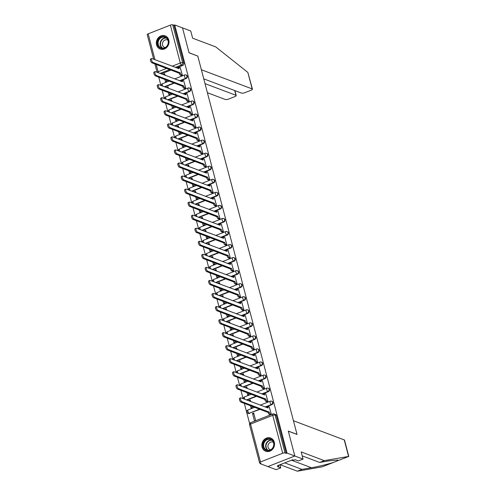 <?xml version="1.0" encoding="UTF-8"?>
<svg xmlns="http://www.w3.org/2000/svg" width="496" height="496" viewBox="0 0 496 496"><rect width="100%" height="100%" fill="white"/><g stroke="black" fill="none" stroke-linecap="round" stroke-linejoin="round"><path stroke-width="0.74" d="M179.998 80.916L186.174 78.492A1.804 1.6 -69.3 0 0 186.372 75.125L185.938 74.964A1.804 1.6 110.7 0 1 185.74 78.325L179.571 80.749M183.427 93.961L189.596 91.537A1.804 1.6 -69.3 0 0 189.794 88.176L189.36 88.015A1.804 1.6 110.7 0 1 189.162 91.376L182.993 93.8M186.849 107.012L193.018 104.588A1.804 1.6 -69.3 0 0 193.217 101.227L192.789 101.06A1.804 1.6 110.7 0 1 192.591 104.427L186.415 106.851M190.272 120.063L196.441 117.639A1.804 1.6 -69.3 0 0 196.639 114.272L196.211 114.111A1.804 1.6 110.7 0 1 196.013 117.478L189.838 119.902M193.694 133.108L199.863 130.69A1.804 1.6 -69.3 0 0 200.062 127.323L199.634 127.162A1.804 1.6 110.7 0 1 199.435 130.522L193.266 132.947M197.117 146.159L203.292 143.735A1.804 1.6 -69.3 0 0 203.49 140.374L203.056 140.213A1.804 1.6 110.7 0 1 202.858 143.573L196.689 145.998M200.539 159.21L206.714 156.786A1.804 1.6 -69.3 0 0 206.913 153.425L206.479 153.258A1.804 1.6 110.7 0 1 206.28 156.624L200.111 159.049M203.968 172.261L210.137 169.837A1.804 1.6 -69.3 0 0 210.335 166.47L209.901 166.309A1.804 1.6 110.7 0 1 209.703 169.675L203.534 172.093M207.39 185.306L213.559 182.888A1.804 1.6 -69.3 0 0 213.757 179.521L213.33 179.36A1.804 1.6 110.7 0 1 213.131 182.72L206.956 185.144M210.812 198.357L216.981 195.932A1.804 1.6 -69.3 0 0 217.18 192.572L216.752 192.411A1.804 1.6 110.7 0 1 216.554 195.771L210.378 198.195M214.235 211.408L220.404 208.983A1.804 1.6 -69.3 0 0 220.602 205.623L220.174 205.456A1.804 1.6 110.7 0 1 219.976 208.822L213.807 211.246M217.657 224.459L223.832 222.034A1.804 1.6 -69.3 0 0 224.031 218.668L223.597 218.507A1.804 1.6 110.7 0 1 223.398 221.873L217.229 224.291M221.08 237.503L227.255 235.085A1.804 1.6 -69.3 0 0 227.453 231.719L227.019 231.558A1.804 1.6 110.7 0 1 226.821 234.918L220.652 237.342M224.508 250.554L230.677 248.13A1.804 1.6 -69.3 0 0 230.876 244.77L230.442 244.609A1.804 1.6 110.7 0 1 230.243 247.969L224.074 250.393M227.931 263.605L234.1 261.181A1.804 1.6 -69.3 0 0 234.298 257.821L233.87 257.653A1.804 1.6 110.7 0 1 233.672 261.02L227.497 263.444M231.353 276.656L237.522 274.232A1.804 1.6 -69.3 0 0 237.72 270.866L237.293 270.704A1.804 1.6 110.7 0 1 237.094 274.071L230.919 276.489M234.775 289.701L240.944 287.283A1.804 1.6 -69.3 0 0 241.143 283.917L240.715 283.755A1.804 1.6 110.7 0 1 240.517 287.116L234.348 289.54M238.198 302.752L244.373 300.328A1.804 1.6 -69.3 0 0 244.571 296.968L244.137 296.806A1.804 1.6 110.7 0 1 243.939 300.167L237.77 302.591M241.62 315.803L247.795 313.379A1.804 1.6 -69.3 0 0 247.994 310.012L247.56 309.851A1.804 1.6 110.7 0 1 247.361 313.218L241.192 315.642M245.049 328.854L251.218 326.43A1.804 1.6 -69.3 0 0 251.416 323.063L250.982 322.902A1.804 1.6 110.7 0 1 250.784 326.269L244.615 328.687M248.471 341.899L254.64 339.481A1.804 1.6 -69.3 0 0 254.839 336.114L254.411 335.953A1.804 1.6 110.7 0 1 254.212 339.314L248.037 341.738M251.894 354.95L258.063 352.526A1.804 1.6 -69.3 0 0 258.261 349.165L257.833 349.004A1.804 1.6 110.7 0 1 257.635 352.365L251.46 354.789M255.316 368.001L261.485 365.577A1.804 1.6 -69.3 0 0 261.683 362.21L261.256 362.049A1.804 1.6 110.7 0 1 261.057 365.416L254.888 367.84M258.738 381.052L264.914 378.628A1.804 1.6 -69.3 0 0 265.112 375.261L264.678 375.1A1.804 1.6 110.7 0 1 264.48 378.467L258.311 380.885M262.161 394.097L268.336 391.679A1.804 1.6 -69.3 0 0 268.534 388.312L268.1 388.151A1.804 1.6 110.7 0 1 267.902 391.511L261.733 393.936M265.589 407.148L271.758 404.724A1.804 1.6 -69.3 0 0 271.957 401.363L271.529 401.196A1.804 1.6 110.7 0 1 271.324 404.562L265.155 406.987M262.074 447.032A7.049 6.243 -69.3 0 0 265.701 451.23A7.049 6.243 -69.3 0 0 272.378 449.475A7.049 6.243 -69.3 0 0 274.307 442.234A7.049 6.243 -69.3 0 0 270.68 438.036A7.049 6.243 -69.3 0 0 263.996 439.791A7.049 6.243 -69.3 0 0 262.074 447.032M156.562 44.845A7.049 6.243 -69.3 0 0 160.189 49.036A7.049 6.243 -69.3 0 0 166.867 47.287A7.049 6.243 -69.3 0 0 168.795 40.04A7.049 6.243 -69.3 0 0 165.162 35.848A7.049 6.243 -69.3 0 0 158.484 37.603A7.049 6.243 -69.3 0 0 156.562 44.845M158.751 77.147L160.933 85.479M162.173 90.198L164.356 98.53M165.596 103.249L167.784 111.575M169.018 116.3L171.207 124.626M172.441 129.344L174.629 137.677M175.869 142.395L178.052 150.728M179.292 155.446L181.474 163.773M182.714 168.491L184.896 176.824M186.136 181.542L188.325 189.875M189.559 194.593L191.747 202.926M192.981 207.644L195.17 215.971M196.41 220.689L198.592 229.022M199.832 233.74L202.015 242.073M203.255 246.791L205.437 255.124M206.677 259.842L208.866 268.169M210.099 272.887L212.288 281.22M213.522 285.938L215.71 294.271M216.95 298.989L219.133 307.322M220.373 312.04L222.555 320.366M223.795 325.085L225.978 333.417M227.218 338.136L229.406 346.468M230.64 351.187L232.829 359.519M234.062 364.238L236.251 372.564M237.491 377.282L239.673 385.615M240.913 390.333L243.096 398.666M244.336 403.384L249.662 423.683M259.966 462.96L260.14 463.636L260.927 463.326L259.712 462.867A1.804 0.521 165.3 0 1 259.532 462.712A1.804 0.521 165.3 0 1 260.493 461.956L282.689 453.239L272.744 415.35L250.554 424.061L260.493 461.956M203.757 78.858L241.502 93.099A2.709 0.787 165.3 0 0 245.03 92.622L250.995 90.278A2.709 0.787 165.3 0 0 252.439 89.15A2.709 0.787 165.3 0 0 252.166 88.914L247.839 72.397L215.735 46.903L192.628 38.186L190.743 30.994L182.516 27.888L189.057 52.818L197.792 56.11L297.023 434.378L288.294 431.086L294.829 456.01L267.933 466.575L260.14 463.636M153.679 59.229L147.219 34.59A1.804 0.521 -14.7 0 1 148.18 33.833L170.37 25.122A1.804 0.521 -14.7 0 1 172.72 24.8L173.935 25.259L183.88 63.153A1.804 1.6 110.7 0 1 182.751 65.441L176.576 67.865M171.058 70.035L161.305 73.861M197.668 56.067L189.032 52.737L182.516 27.888L174.722 24.949L287.035 453.071L294.829 456.01L267.933 466.575L276.16 469.675L280.786 467.858L279.967 464.746M173.935 25.259L174.722 24.949M273.091 413.968A1.804 1.6 110.7 0 1 275.094 415.028L285.039 452.922L286.254 453.381L287.035 453.071M285.039 452.922A1.804 0.521 165.3 0 0 282.689 453.239M270.146 414.743L271.355 414.389L269.247 406.912M252.52 413.478L254.491 421.011L255.669 420.546L253.698 413.019L252.52 413.478L253.958 414.024M250.48 405.703L251.069 407.96L252.247 407.495L251.918 406.243M266.724 401.692L267.927 401.338L265.825 393.861M250.678 401.524L250.269 399.968L249.097 400.433L250.536 400.973M247.058 392.652L247.647 394.909L248.825 394.45L248.496 393.192M263.302 388.641L264.504 388.287L262.403 380.81M247.256 388.473L246.847 386.917L245.675 387.382L247.113 387.922M243.629 379.601L244.224 381.858L245.402 381.399L245.074 380.147M259.879 375.59L261.082 375.243L258.98 367.759M243.834 375.429L243.424 373.872L242.246 374.331L243.691 374.877M240.207 366.55L240.802 368.813L241.974 368.348L241.645 367.096M256.457 362.545L257.66 362.192L255.558 354.714M240.411 362.378L240.002 360.821L238.824 361.28L240.262 361.826M236.784 353.505L237.379 355.762L238.551 355.297L238.223 354.045M253.028 349.494L254.237 349.141L252.135 341.663M236.989 349.327L236.58 347.77L235.402 348.235L236.84 348.775M233.362 340.454L233.951 342.711L235.129 342.252L234.8 341M249.606 336.443L250.809 336.09L248.707 328.612M233.56 336.276L233.157 334.719L231.979 335.184L233.418 335.724M229.939 327.403L230.528 329.66L231.706 329.201L231.378 327.949M246.183 323.398L247.386 323.045L245.284 315.561M230.138 323.231L229.729 321.675L228.557 322.133L229.995 322.679M226.517 314.352L227.106 316.615L228.284 316.15L227.955 314.898M242.761 310.347L243.964 309.994L241.862 302.517M226.715 310.18L226.306 308.624L225.134 309.082L226.573 309.628M223.088 301.308L223.684 303.564L224.862 303.099L224.533 301.847M239.339 297.296L240.541 296.943L238.44 289.466M223.293 297.129L222.884 295.573L221.706 296.038L223.15 296.577M219.666 288.257L220.261 290.513L221.433 290.055L221.104 288.802M235.916 284.245L237.119 283.892L235.017 276.415M219.871 284.078L219.461 282.522L218.283 282.987L219.722 283.526M216.244 275.206L216.839 277.462L218.011 277.004L217.682 275.751M232.488 271.2L233.697 270.847L231.595 263.364M216.448 271.033L216.039 269.477L214.861 269.936L216.299 270.481M212.821 262.155L213.41 264.418L214.588 263.953L214.26 262.7M229.065 258.149L230.268 257.796L228.166 250.319M213.02 257.982L212.617 256.426L211.439 256.885L212.877 257.43M209.399 249.11L209.988 251.367L211.166 250.902L210.837 249.649M225.643 245.098L226.846 244.745L224.744 237.268M209.597 244.931L209.188 243.375L208.016 243.84L209.455 244.379M205.976 236.059L206.565 238.316L207.743 237.857L207.415 236.604M222.22 232.047L223.423 231.694L221.321 224.217M206.175 231.88L205.766 230.324L204.594 230.789L206.032 231.334M202.548 223.008L203.143 225.265L204.321 224.806L203.992 223.553M218.798 219.003L220.001 218.649L217.899 211.166M202.752 218.835L202.343 217.279L201.165 217.738L202.61 218.283M199.125 209.957L199.721 212.22L200.892 211.755L200.564 210.502M215.369 205.952L216.578 205.598L214.477 198.121M199.33 205.784L198.921 204.228L197.743 204.687L199.181 205.232M195.703 196.912L196.298 199.169L197.47 198.704L197.141 197.451M211.947 192.901L213.156 192.547L211.054 185.07M195.908 192.733L195.498 191.177L194.32 191.642L195.759 192.181M192.281 183.861L192.87 186.118L194.048 185.659L193.719 184.407M208.525 179.85L209.727 179.496L207.626 172.019M192.479 179.682L192.076 178.126L190.898 178.591L192.336 179.137M188.858 170.81L189.447 173.067L190.625 172.608L190.297 171.356M205.102 166.805L206.305 166.451L204.203 158.968M189.057 166.637L188.647 165.081L187.476 165.54L188.914 166.086M185.436 157.765L186.025 160.022L187.203 159.557L186.874 158.305M201.68 153.754L202.883 153.4L200.781 145.923M185.634 153.586L185.225 152.03L184.053 152.489L185.492 153.035M182.007 144.714L182.602 146.971L183.78 146.506L183.452 145.254M198.257 140.703L199.46 140.349L197.358 132.872M182.212 140.535L181.803 138.979L180.625 139.444L182.069 139.984M178.585 131.663L179.18 133.92L180.352 133.461L180.023 132.209M194.829 127.652L196.038 127.298L193.936 119.821M178.789 127.484L178.38 125.928L177.202 126.393L178.641 126.939M175.162 118.612L175.758 120.869L176.929 120.41L176.601 119.158M191.406 114.607L192.615 114.254L190.514 106.77M175.367 114.44L174.958 112.883L173.78 113.342L175.218 113.888M171.74 105.567L172.329 107.824L173.507 107.359L173.178 106.107M187.984 101.556L189.187 101.203L187.085 93.725M171.938 101.389L171.535 99.832L170.357 100.291L171.796 100.837M168.318 92.516L168.907 94.773L170.085 94.314L169.756 93.056M184.562 88.505L185.764 88.152L183.663 80.674M168.516 88.338L168.107 86.781L166.935 87.246L168.373 87.786M164.895 79.465L165.484 81.722L166.662 81.263L166.334 80.011M181.139 75.454L182.342 75.101L180.24 67.623M174.48 83.08L164.728 86.912M177.903 96.131L168.15 99.963M181.325 109.182L171.579 113.007M184.748 122.233L175.001 126.058M188.17 135.278L178.424 139.109M191.599 148.329L181.846 152.16M195.021 161.38L185.268 165.205M198.443 174.431L188.691 178.256M201.866 187.476L192.119 191.307M205.288 200.527L195.542 204.358M208.711 213.578L198.964 217.403M212.139 226.622L202.387 230.454M215.562 239.673L205.809 243.505M218.984 252.724L209.238 256.55M222.406 265.775L212.66 269.601M225.829 278.82L216.082 282.652M229.251 291.871L219.505 295.703M232.68 304.922L222.927 308.748M236.102 317.973L226.35 321.799M239.525 331.018L229.778 334.85M242.947 344.069L233.201 347.901M246.369 357.12L236.623 360.945M249.792 370.171L240.045 373.996M253.22 383.216L243.468 387.047M256.643 396.267L246.89 400.098M260.065 409.318L249.135 413.28A1.804 1.6 110.7 0 1 248.062 413.292L248.49 413.459A1.804 1.6 -69.3 0 0 249.569 413.441M165.094 75.293L164.684 73.73L163.513 74.195L164.951 74.741M163.513 74.195L163.655 74.747M166.935 87.246L167.078 87.798M170.357 100.291L170.5 100.843M173.78 113.342L173.922 113.894M177.202 126.393L177.351 126.945M180.625 139.444L180.773 139.996M184.053 152.489L184.196 153.041M187.476 165.54L187.618 166.092M190.898 178.591L191.041 179.143M194.32 191.642L194.463 192.194M197.743 204.687L197.892 205.239M201.165 217.738L201.314 218.29M204.594 230.789L204.736 231.341M208.016 243.84L208.159 244.392M211.439 256.885L211.581 257.436M214.861 269.936L215.004 270.487M218.283 282.987L218.432 283.538M221.706 296.038L221.855 296.589M225.134 309.082L225.277 309.634M228.557 322.133L228.699 322.685M231.979 335.184L232.122 335.736M235.402 348.235L235.544 348.787M238.824 361.28L238.973 361.832M242.246 374.331L242.395 374.883M245.675 387.382L245.818 387.934M249.097 400.433L249.24 400.985M286.254 453.381L276.309 415.487A1.804 1.6 -69.3 0 0 275.379 414.408L274.164 413.955A1.804 1.804 0 0 0 272.868 413.962L250.678 422.679A1.804 1.804 0 0 0 249.593 424.818L259.532 462.712M269.409 406.968L268.485 406.621A1.804 0.651 68.6 0 0 268.268 406.615A1.804 0.651 68.6 0 0 268.144 407.997L240.951 397.854A2.077 0.75 68.6 0 0 240.696 397.848A2.077 0.75 68.6 0 0 240.647 399.745A2.077 0.75 68.6 0 0 241.961 401.704L269.216 412.095A1.804 0.651 68.6 0 0 270.438 414.067L269.421 414.47A1.804 0.651 -111.4 0 1 268.2 412.498L240.944 402.107A2.077 0.75 -111.4 0 1 239.63 400.148A2.077 0.75 -111.4 0 1 239.68 398.245L240.696 397.848M270.301 414.799L269.421 414.47M267.009 407.687A1.804 0.651 -111.4 0 1 267.245 407.011L268.268 406.615M271.324 414.402L270.438 414.067M269.185 411.971L268.169 412.374M265.98 393.917L265.062 393.57A1.804 0.651 68.6 0 0 264.839 393.564A1.804 0.651 68.6 0 0 264.721 394.952L237.528 384.809A2.077 0.75 68.6 0 0 237.274 384.797A2.077 0.75 68.6 0 0 237.224 386.7A2.077 0.75 68.6 0 0 238.539 388.653L265.794 399.051A1.804 0.651 68.6 0 0 267.015 401.016L265.999 401.419A1.804 0.651 -111.4 0 1 264.777 399.447L237.522 389.056A2.077 0.75 -111.4 0 1 236.208 387.097A2.077 0.75 -111.4 0 1 236.257 385.194L237.274 384.797M266.879 401.748L265.999 401.419M263.587 394.636A1.804 0.651 -111.4 0 1 263.822 393.967L264.839 393.564M267.902 401.351L267.015 401.016M265.763 398.92L264.74 399.323M262.558 380.872L261.64 380.525A1.804 0.651 68.6 0 0 261.417 380.513A1.804 0.651 68.6 0 0 261.293 381.901L234.106 371.758A2.077 0.75 68.6 0 0 233.852 371.746A2.077 0.75 68.6 0 0 233.802 373.649A2.077 0.75 68.6 0 0 235.116 375.602L262.372 386A1.804 0.651 68.6 0 0 263.593 387.965L262.576 388.368A1.804 0.651 -111.4 0 1 261.355 386.403L234.093 376.005A2.077 0.75 -111.4 0 1 232.779 374.046A2.077 0.75 -111.4 0 1 232.835 372.149L233.852 371.746M263.457 388.703L262.576 388.368M260.164 381.585A1.804 0.651 -111.4 0 1 260.4 380.916L261.417 380.513M264.473 388.3L263.593 387.965M262.341 385.876L261.318 386.272M284.741 462.867L302.008 469.383L297.383 471.2L322.245 466.817M302.008 469.383L311.451 467.747C319.74 466.234 327.149 464.423 333.672 462.328L334 462.21M297.383 471.2L280.116 464.684M324.279 460.635L301.171 451.918L303.056 459.116L294.829 456.01L288.312 431.167L297.048 434.465L293.446 420.744L344.249 439.909A2.709 0.787 -14.7 0 1 344.522 440.144L348.781 456.407L324.279 460.635L319.653 462.452L302.207 455.874M303.056 459.116L298.431 460.933L295.139 459.693L293.886 460.183L292.708 459.742L277.574 465.682L278.752 466.128L278.535 465.304M278.752 466.128L277.5 466.618L280.786 467.858M321.997 466.916L337.088 460.989L337.807 460.028L329.096 460.815L319.653 462.452M336.896 461.069L348.756 456.407M247.839 72.397L252.439 89.15M207.396 92.727L225.277 99.473A2.709 0.787 165.3 0 0 228.805 98.995L234.763 96.652A2.709 0.787 165.3 0 0 236.208 95.523A2.709 0.787 165.3 0 0 235.941 95.288L234.689 90.526M205.003 83.619L235.941 95.288M197.768 56.029L201.364 69.75L252.166 88.914M269.985 450.399A6.101 5.406 110.7 0 1 263.209 446.828A6.101 5.406 110.7 0 1 267.022 439.103A6.101 5.406 110.7 0 1 273.798 442.674A6.101 5.406 110.7 0 1 269.985 450.399M267.325 439.599A5.648 5.003 -69.3 0 0 263.618 444.906A5.648 5.003 -69.3 0 0 266.705 450.108A5.648 5.003 -69.3 0 0 270.072 450.052A5.648 5.003 -69.3 0 0 273.78 444.738A5.648 5.003 -69.3 0 0 270.692 439.543A5.648 5.003 -69.3 0 0 267.325 439.599M273.426 442.351A4.024 3.565 -69.3 0 0 272.98 442.141A4.024 3.565 -69.3 0 0 270.58 442.184A4.024 3.565 -69.3 0 0 267.945 445.966A4.024 3.565 -69.3 0 0 270.14 449.667A4.024 3.565 -69.3 0 0 270.611 449.804M271.504 438.433A7 6.206 -69.3 0 0 270.977 438.197A7 6.206 -69.3 0 0 266.805 438.266A7 6.206 -69.3 0 0 262.204 444.856A7 6.206 -69.3 0 0 266.03 451.304A7 6.206 -69.3 0 0 266.581 451.478M164.474 48.205A6.101 5.406 110.7 0 1 157.697 44.64A6.101 5.406 110.7 0 1 161.51 36.915A6.101 5.406 110.7 0 1 168.28 40.486A6.101 5.406 110.7 0 1 164.474 48.205M161.814 37.405A5.648 5.003 -69.3 0 0 158.106 42.718A5.648 5.003 -69.3 0 0 161.194 47.92A5.648 5.003 -69.3 0 0 164.56 47.864A5.648 5.003 -69.3 0 0 168.262 42.551A5.648 5.003 -69.3 0 0 165.18 37.349A5.648 5.003 -69.3 0 0 161.814 37.405M167.915 40.164A4.024 3.565 -69.3 0 0 167.462 39.953A4.024 3.565 -69.3 0 0 165.069 39.99A4.024 3.565 -69.3 0 0 162.428 43.772A4.024 3.565 -69.3 0 0 164.629 47.473A4.024 3.565 -69.3 0 0 165.1 47.616M165.993 36.239A7 6.206 -69.3 0 0 165.459 36.01A7 6.206 -69.3 0 0 161.287 36.078A7 6.206 -69.3 0 0 156.693 42.668A7 6.206 -69.3 0 0 160.518 49.116A7 6.206 -69.3 0 0 161.07 49.29M259.135 367.821L258.218 367.474A1.804 0.651 68.6 0 0 257.994 367.462A1.804 0.651 68.6 0 0 257.87 368.85L230.683 358.707A2.077 0.75 68.6 0 0 230.429 358.695A2.077 0.75 68.6 0 0 230.38 360.598A2.077 0.75 68.6 0 0 231.694 362.557L258.949 372.949A1.804 0.651 68.6 0 0 260.171 374.92L259.148 375.317A1.804 0.651 -111.4 0 1 257.926 373.352L230.671 362.954A2.077 0.75 -111.4 0 1 229.357 361.001A2.077 0.75 -111.4 0 1 229.406 359.098L230.429 358.695M260.034 375.652L259.148 375.317M256.742 368.534A1.804 0.651 -111.4 0 1 256.978 367.865L257.994 367.462M261.051 375.249L260.171 374.92M258.912 372.825L257.895 373.228M255.713 354.77L254.795 354.423A1.804 0.651 68.6 0 0 254.572 354.417A1.804 0.651 68.6 0 0 254.448 355.799L227.261 345.656A2.077 0.75 68.6 0 0 227.007 345.65A2.077 0.75 68.6 0 0 226.951 347.547A2.077 0.75 68.6 0 0 228.272 349.506L255.527 359.898A1.804 0.651 68.6 0 0 256.748 361.869L255.725 362.272A1.804 0.651 -111.4 0 1 254.504 360.301L227.249 349.909A2.077 0.75 -111.4 0 1 225.934 347.95A2.077 0.75 -111.4 0 1 225.984 346.047L227.007 345.65M256.612 362.601L255.725 362.272M253.313 355.489A1.804 0.651 -111.4 0 1 253.555 354.814L254.572 354.417M257.629 362.204L256.748 361.869M255.49 359.774L254.473 360.177M252.29 341.719L251.373 341.372A1.804 0.651 68.6 0 0 251.15 341.366A1.804 0.651 68.6 0 0 251.026 342.755L223.839 332.611A2.077 0.75 68.6 0 0 223.578 332.599A2.077 0.75 68.6 0 0 223.529 334.502A2.077 0.75 68.6 0 0 224.843 336.455L252.098 346.853A1.804 0.651 68.6 0 0 253.326 348.818L252.303 349.221A1.804 0.651 -111.4 0 1 251.081 347.25L223.826 336.858A2.077 0.75 -111.4 0 1 222.512 334.899A2.077 0.75 -111.4 0 1 222.561 332.996L223.578 332.599M253.183 349.55L252.303 349.221M249.891 342.438A1.804 0.651 -111.4 0 1 250.127 341.769L251.15 341.366M254.206 349.153L253.326 348.818M252.067 346.723L251.05 347.126M248.868 328.674L247.944 328.327A1.804 0.651 68.6 0 0 247.727 328.315A1.804 0.651 68.6 0 0 247.603 329.704L220.41 319.56A2.077 0.75 68.6 0 0 220.156 319.548A2.077 0.75 68.6 0 0 220.106 321.451A2.077 0.75 68.6 0 0 221.421 323.404L248.676 333.802A1.804 0.651 68.6 0 0 249.897 335.767L248.88 336.17A1.804 0.651 -111.4 0 1 247.659 334.205L220.404 323.807A2.077 0.75 -111.4 0 1 219.089 321.848A2.077 0.75 -111.4 0 1 219.139 319.951L220.156 319.548M249.761 336.505L248.88 336.17M246.469 329.387A1.804 0.651 -111.4 0 1 246.704 328.718L247.727 328.315M250.784 336.102L249.897 335.767M248.645 333.678L247.628 334.075M245.439 315.623L244.522 315.276A1.804 0.651 68.6 0 0 244.299 315.27A1.804 0.651 68.6 0 0 244.181 316.653L216.988 306.509A2.077 0.75 68.6 0 0 216.733 306.497A2.077 0.75 68.6 0 0 216.684 308.4A2.077 0.75 68.6 0 0 217.998 310.36L245.253 320.751A1.804 0.651 68.6 0 0 246.475 322.722L245.458 323.119A1.804 0.651 -111.4 0 1 244.237 321.154L216.981 310.756A2.077 0.75 -111.4 0 1 215.667 308.803A2.077 0.75 -111.4 0 1 215.717 306.9L216.733 306.497M246.338 323.454L245.458 323.119M243.046 316.336A1.804 0.651 -111.4 0 1 243.282 315.667L244.299 315.27M247.361 323.051L246.475 322.722M245.222 320.627L244.199 321.03M242.017 302.572L241.099 302.225A1.804 0.651 68.6 0 0 240.876 302.219A1.804 0.651 68.6 0 0 240.752 303.602L213.565 293.458A2.077 0.75 68.6 0 0 213.311 293.452A2.077 0.75 68.6 0 0 213.261 295.349A2.077 0.75 68.6 0 0 214.576 297.309L241.831 307.706A1.804 0.651 68.6 0 0 243.052 309.671L242.036 310.074A1.804 0.651 -111.4 0 1 240.814 308.103L213.553 297.712A2.077 0.75 -111.4 0 1 212.238 295.752A2.077 0.75 -111.4 0 1 212.294 293.849L213.311 293.452M242.916 310.403L242.036 310.074M239.624 303.292A1.804 0.651 -111.4 0 1 239.859 302.616L240.876 302.219M243.933 310.006L243.052 309.671M241.8 307.576L240.777 307.979M238.595 289.521L237.677 289.174A1.804 0.651 68.6 0 0 237.454 289.168A1.804 0.651 68.6 0 0 237.33 290.557L210.143 280.414A2.077 0.75 68.6 0 0 209.889 280.401A2.077 0.75 68.6 0 0 209.839 282.305A2.077 0.75 68.6 0 0 211.153 284.258L238.409 294.655A1.804 0.651 68.6 0 0 239.63 296.62L238.607 297.023A1.804 0.651 -111.4 0 1 237.386 295.052L210.13 284.661A2.077 0.75 -111.4 0 1 208.816 282.701A2.077 0.75 -111.4 0 1 208.866 280.804L209.889 280.401M239.494 297.358L238.607 297.023M236.201 290.241A1.804 0.651 -111.4 0 1 236.437 289.571L237.454 289.168M240.51 296.955L239.63 296.62M238.371 294.531L237.355 294.928M235.172 276.477L234.255 276.129A1.804 0.651 68.6 0 0 234.031 276.117A1.804 0.651 68.6 0 0 233.907 277.506L206.72 267.363A2.077 0.75 68.6 0 0 206.466 267.35A2.077 0.75 68.6 0 0 206.41 269.254A2.077 0.75 68.6 0 0 207.731 271.207L234.986 281.604A1.804 0.651 68.6 0 0 236.208 283.576L235.185 283.972A1.804 0.651 -111.4 0 1 233.963 282.007L206.708 271.61A2.077 0.75 -111.4 0 1 205.394 269.65A2.077 0.75 -111.4 0 1 205.443 267.753L206.466 267.35M236.071 284.307L235.185 283.972M232.773 277.19A1.804 0.651 -111.4 0 1 233.015 276.52L234.031 276.117M237.088 283.904L236.208 283.576M234.949 281.48L233.932 281.877M231.75 263.426L230.832 263.078A1.804 0.651 68.6 0 0 230.609 263.072A1.804 0.651 68.6 0 0 230.485 264.455L203.298 254.312A2.077 0.75 68.6 0 0 203.038 254.299A2.077 0.75 68.6 0 0 202.988 256.203A2.077 0.75 68.6 0 0 204.302 258.162L231.558 268.553A1.804 0.651 68.6 0 0 232.785 270.525L231.762 270.921A1.804 0.651 -111.4 0 1 230.541 268.956L203.286 258.559A2.077 0.75 -111.4 0 1 201.971 256.606A2.077 0.75 -111.4 0 1 202.021 254.702L203.038 254.299M232.643 271.256L231.762 270.921M229.35 264.139A1.804 0.651 -111.4 0 1 229.586 263.469L230.609 263.072M233.666 270.853L232.785 270.525M231.527 268.429L230.51 268.832M228.327 250.375L227.404 250.027A1.804 0.651 68.6 0 0 227.187 250.021A1.804 0.651 68.6 0 0 227.063 251.404L199.869 241.261A2.077 0.75 68.6 0 0 199.615 241.254A2.077 0.75 68.6 0 0 199.566 243.152A2.077 0.75 68.6 0 0 200.88 245.111L228.135 255.508A1.804 0.651 68.6 0 0 229.357 257.474L228.34 257.877A1.804 0.651 -111.4 0 1 227.118 255.905L199.863 245.514A2.077 0.75 -111.4 0 1 198.549 243.555A2.077 0.75 -111.4 0 1 198.598 241.651L199.615 241.254M229.22 258.205L228.34 257.877M225.928 251.094A1.804 0.651 -111.4 0 1 226.164 250.418L227.187 250.021M230.243 257.808L229.357 257.474M228.104 255.378L227.087 255.781M224.899 237.324L223.981 236.983A1.804 0.651 68.6 0 0 223.758 236.97A1.804 0.651 68.6 0 0 223.64 238.359L196.447 228.216A2.077 0.75 68.6 0 0 196.193 228.203A2.077 0.75 68.6 0 0 196.143 230.107A2.077 0.75 68.6 0 0 197.458 232.06L224.713 242.457A1.804 0.651 68.6 0 0 225.934 244.423L224.917 244.826A1.804 0.651 -111.4 0 1 223.696 242.854L196.441 232.463A2.077 0.75 -111.4 0 1 195.126 230.504A2.077 0.75 -111.4 0 1 195.176 228.606L196.193 228.203M225.798 245.16L224.917 244.826M222.506 238.043A1.804 0.651 -111.4 0 1 222.741 237.373L223.758 236.97M226.821 244.757L225.934 244.423M224.682 242.333L223.659 242.73M221.476 224.279L220.559 223.932A1.804 0.651 68.6 0 0 220.336 223.919A1.804 0.651 68.6 0 0 220.212 225.308L193.025 215.165A2.077 0.75 68.6 0 0 192.77 215.152A2.077 0.75 68.6 0 0 192.721 217.056A2.077 0.75 68.6 0 0 194.035 219.015L221.29 229.406A1.804 0.651 68.6 0 0 222.512 231.378L221.495 231.775A1.804 0.651 -111.4 0 1 220.267 229.809L193.012 219.412A2.077 0.75 -111.4 0 1 191.698 217.453A2.077 0.75 -111.4 0 1 191.754 215.555L192.77 215.152M222.375 232.109L221.495 231.775M219.083 224.992A1.804 0.651 -111.4 0 1 219.319 224.322L220.336 223.919M223.392 231.706L222.512 231.378M221.259 229.282L220.236 229.679M218.054 211.228L217.136 210.881A1.804 0.651 68.6 0 0 216.913 210.874A1.804 0.651 68.6 0 0 216.789 212.257L189.602 202.114A2.077 0.75 68.6 0 0 189.348 202.101A2.077 0.75 68.6 0 0 189.298 204.005A2.077 0.75 68.6 0 0 190.613 205.964L217.868 216.355A1.804 0.651 68.6 0 0 219.089 218.327L218.066 218.724A1.804 0.651 -111.4 0 1 216.845 216.758L189.59 206.361A2.077 0.75 -111.4 0 1 188.275 204.408A2.077 0.75 -111.4 0 1 188.325 202.504L189.348 202.101M218.953 219.058L218.066 218.724M215.661 211.941A1.804 0.651 -111.4 0 1 215.896 211.271L216.913 210.874M219.97 218.655L219.089 218.327M217.831 216.231L216.814 216.634M214.632 198.177L213.714 197.83A1.804 0.651 68.6 0 0 213.491 197.823A1.804 0.651 68.6 0 0 213.367 199.206L186.18 189.063A2.077 0.75 68.6 0 0 185.926 189.057A2.077 0.75 68.6 0 0 185.87 190.954A2.077 0.75 68.6 0 0 187.19 192.913L214.446 203.31A1.804 0.651 68.6 0 0 215.667 205.276L214.644 205.679A1.804 0.651 -111.4 0 1 213.423 203.707L186.167 193.316A2.077 0.75 -111.4 0 1 184.853 191.357A2.077 0.75 -111.4 0 1 184.903 189.453L185.926 189.057M215.531 206.007L214.644 205.679M212.232 198.896A1.804 0.651 -111.4 0 1 212.474 198.22L213.491 197.823M216.547 205.611L215.667 205.276M214.408 203.18L213.392 203.583M211.209 185.126L210.292 184.785A1.804 0.651 68.6 0 0 210.068 184.772A1.804 0.651 68.6 0 0 209.944 186.161L182.757 176.018A2.077 0.75 68.6 0 0 182.497 176.006A2.077 0.75 68.6 0 0 182.447 177.909A2.077 0.75 68.6 0 0 183.762 179.862L211.017 190.259A1.804 0.651 68.6 0 0 212.245 192.225L211.222 192.628A1.804 0.651 -111.4 0 1 210 190.656L182.745 180.265A2.077 0.75 -111.4 0 1 181.431 178.306A2.077 0.75 -111.4 0 1 181.48 176.409L182.497 176.006M212.102 192.963L211.222 192.628M208.81 185.845A1.804 0.651 -111.4 0 1 209.045 185.175L210.068 184.772M213.125 192.56L212.245 192.225M210.986 190.135L209.969 190.532M207.781 172.081L206.863 171.734A1.804 0.651 68.6 0 0 206.646 171.721A1.804 0.651 68.6 0 0 206.522 173.11L179.329 162.967A2.077 0.75 68.6 0 0 179.075 162.955A2.077 0.75 68.6 0 0 179.025 164.858A2.077 0.75 68.6 0 0 180.339 166.817L207.595 177.208A1.804 0.651 68.6 0 0 208.816 179.18L207.799 179.577A1.804 0.651 -111.4 0 1 206.578 177.611L179.323 167.214A2.077 0.75 -111.4 0 1 178.008 165.255A2.077 0.75 -111.4 0 1 178.058 163.358L179.075 162.955M208.68 179.912L207.799 179.577M205.387 172.794A1.804 0.651 -111.4 0 1 205.623 172.124L206.646 171.721M209.703 179.509L208.816 179.18M207.564 177.084L206.547 177.481M204.358 159.03L203.441 158.683A1.804 0.651 68.6 0 0 203.217 158.677A1.804 0.651 68.6 0 0 203.1 160.059L175.906 149.916A2.077 0.75 68.6 0 0 175.652 149.904A2.077 0.75 68.6 0 0 175.603 151.807A2.077 0.75 68.6 0 0 176.917 153.766L204.172 164.157A1.804 0.651 68.6 0 0 205.394 166.129L204.377 166.526A1.804 0.651 -111.4 0 1 203.155 164.56L175.9 154.163A2.077 0.75 -111.4 0 1 174.586 152.21A2.077 0.75 -111.4 0 1 174.635 150.307L175.652 149.904M205.257 166.861L204.377 166.526M201.965 159.749A1.804 0.651 -111.4 0 1 202.201 159.073L203.217 158.677M206.28 166.464L205.394 166.129M204.141 164.033L203.118 164.436M200.936 145.979L200.018 145.632A1.804 0.651 68.6 0 0 199.795 145.626A1.804 0.651 68.6 0 0 199.671 147.008L172.484 136.865A2.077 0.75 68.6 0 0 172.23 136.859A2.077 0.75 68.6 0 0 172.18 138.756A2.077 0.75 68.6 0 0 173.495 140.715L200.75 151.113A1.804 0.651 68.6 0 0 201.971 153.078L200.954 153.481A1.804 0.651 -111.4 0 1 199.727 151.509L172.472 141.118A2.077 0.75 -111.4 0 1 171.157 139.159A2.077 0.75 -111.4 0 1 171.213 137.256L172.23 136.859M201.835 153.81L200.954 153.481M198.543 146.698A1.804 0.651 -111.4 0 1 198.778 146.022L199.795 145.626M202.852 153.413L201.971 153.078M200.719 150.982L199.696 151.385M197.513 132.928L196.596 132.587A1.804 0.651 68.6 0 0 196.373 132.575A1.804 0.651 68.6 0 0 196.249 133.963L169.062 123.82A2.077 0.75 68.6 0 0 168.807 123.808A2.077 0.75 68.6 0 0 168.758 125.711A2.077 0.75 68.6 0 0 170.072 127.664L197.327 138.062A1.804 0.651 68.6 0 0 198.549 140.027L197.526 140.43A1.804 0.651 -111.4 0 1 196.304 138.458L169.049 128.067A2.077 0.75 -111.4 0 1 167.735 126.108A2.077 0.75 -111.4 0 1 167.784 124.211L168.807 123.808M198.412 140.765L197.526 140.43M195.12 133.647A1.804 0.651 -111.4 0 1 195.356 132.978L196.373 132.575M199.429 140.362L198.549 140.027M197.29 137.938L196.273 138.334M194.091 119.883L193.173 119.536A1.804 0.651 68.6 0 0 192.95 119.524A1.804 0.651 68.6 0 0 192.826 120.912L165.639 110.769A2.077 0.75 68.6 0 0 165.385 110.757A2.077 0.75 68.6 0 0 165.329 112.66A2.077 0.75 68.6 0 0 166.65 114.619L193.905 125.011A1.804 0.651 68.6 0 0 195.126 126.982L194.103 127.379A1.804 0.651 -111.4 0 1 192.882 125.414L165.627 115.016A2.077 0.75 -111.4 0 1 164.312 113.057A2.077 0.75 -111.4 0 1 164.362 111.16L165.385 110.757M194.99 127.714L194.103 127.379M191.692 120.596A1.804 0.651 -111.4 0 1 191.933 119.927L192.95 119.524M196.007 127.311L195.126 126.982M193.868 124.887L192.851 125.283M190.669 106.832L189.751 106.485A1.804 0.651 68.6 0 0 189.528 106.479A1.804 0.651 68.6 0 0 189.404 107.861L162.217 97.718A2.077 0.75 68.6 0 0 161.956 97.712A2.077 0.75 68.6 0 0 161.907 99.609A2.077 0.75 68.6 0 0 163.221 101.568L190.476 111.96A1.804 0.651 68.6 0 0 191.704 113.931L190.681 114.328A1.804 0.651 -111.4 0 1 189.46 112.363L162.204 101.965A2.077 0.75 -111.4 0 1 160.89 100.012A2.077 0.75 -111.4 0 1 160.94 98.109L161.956 97.712M191.561 114.663L190.681 114.328M188.269 107.551A1.804 0.651 -111.4 0 1 188.505 106.876L189.528 106.479M192.584 114.266L191.704 113.931M190.445 111.836L189.429 112.239M187.24 93.781L186.322 93.434A1.804 0.651 68.6 0 0 186.105 93.428A1.804 0.651 68.6 0 0 185.981 94.81L158.788 84.667A2.077 0.75 68.6 0 0 158.534 84.661A2.077 0.75 68.6 0 0 158.484 86.558A2.077 0.75 68.6 0 0 159.799 88.517L187.054 98.915A1.804 0.651 68.6 0 0 188.275 100.88L187.259 101.283A1.804 0.651 -111.4 0 1 186.037 99.312L158.782 88.92A2.077 0.75 -111.4 0 1 157.468 86.961A2.077 0.75 -111.4 0 1 157.517 85.058L158.534 84.661M188.139 101.612L187.259 101.283M184.847 94.5A1.804 0.651 -111.4 0 1 185.082 93.825L186.105 93.428M189.162 101.215L188.275 100.88M187.023 98.785L186 99.188M183.818 80.73L182.9 80.389A1.804 0.651 68.6 0 0 182.677 80.377A1.804 0.651 68.6 0 0 182.559 81.766L155.366 71.622A2.077 0.75 68.6 0 0 155.112 71.61A2.077 0.75 68.6 0 0 155.062 73.513A2.077 0.75 68.6 0 0 156.376 75.466L183.632 85.864A1.804 0.651 68.6 0 0 184.853 87.829L183.836 88.232A1.804 0.651 -111.4 0 1 182.615 86.261L155.36 75.869A2.077 0.75 -111.4 0 1 154.039 73.91A2.077 0.75 -111.4 0 1 154.095 72.013L155.112 71.61M184.717 88.567L183.836 88.232M181.424 81.449A1.804 0.651 -111.4 0 1 181.66 80.78L182.677 80.377M185.74 88.164L184.853 87.829M183.601 85.74L182.578 86.137M180.395 67.685L179.478 67.338A1.804 0.651 68.6 0 0 179.254 67.326A1.804 0.651 68.6 0 0 179.13 68.715L151.943 58.571A2.077 0.75 68.6 0 0 151.689 58.559A2.077 0.75 68.6 0 0 151.64 60.462A2.077 0.75 68.6 0 0 152.954 62.422L180.209 72.813A1.804 0.651 68.6 0 0 181.431 74.784L180.414 75.181A1.804 0.651 -111.4 0 1 179.186 73.216L151.931 62.818A2.077 0.75 -111.4 0 1 150.617 60.865A2.077 0.75 -111.4 0 1 150.666 58.962L151.689 58.559M181.294 75.516L180.414 75.181M178.002 68.398A1.804 0.651 -111.4 0 1 178.238 67.729L179.254 67.326M182.311 75.113L181.431 74.784M180.178 72.689L179.155 73.086M186.174 78.492L185.74 78.325A1.804 0.651 -111.4 0 1 184.518 76.359A1.804 0.651 68.6 0 1 184.642 74.97A1.804 0.651 68.6 0 1 184.865 74.983A1.804 1.6 110.7 0 1 185.938 74.964A1.804 1.804 0 0 0 184.642 74.97L174.654 78.895M189.596 91.537L189.162 91.376A1.804 0.651 -111.4 0 1 187.941 89.41A1.804 0.651 68.6 0 1 188.065 88.021A1.804 0.651 68.6 0 1 188.288 88.028A1.804 1.6 110.7 0 1 189.36 88.015A1.804 1.804 0 0 0 188.065 88.021L178.076 91.946M193.018 104.588L192.591 104.427A1.804 0.651 -111.4 0 1 191.363 102.455A1.804 0.651 68.6 0 1 191.487 101.072A1.804 0.651 68.6 0 1 191.71 101.079A1.804 1.6 110.7 0 1 192.789 101.06A1.804 1.804 0 0 0 191.487 101.072L181.499 104.997M196.441 117.639L196.013 117.478A1.804 0.651 -111.4 0 1 194.792 115.506A1.804 0.651 68.6 0 1 194.909 114.123A1.804 0.651 68.6 0 1 195.133 114.13A1.804 1.6 110.7 0 1 196.211 114.111A1.804 1.804 0 0 0 194.909 114.123L184.921 118.042M199.863 130.69L199.435 130.522A1.804 0.651 -111.4 0 1 198.214 128.557A1.804 0.651 68.6 0 1 198.338 127.168A1.804 0.651 68.6 0 1 198.555 127.181A1.804 1.6 110.7 0 1 199.634 127.162A1.804 1.804 0 0 0 198.338 127.168L188.344 131.093M203.292 143.735L202.858 143.573A1.804 0.651 -111.4 0 1 201.636 141.608A1.804 0.651 68.6 0 1 201.76 140.219A1.804 0.651 68.6 0 1 201.977 140.225A1.804 1.6 110.7 0 1 203.056 140.213A1.804 1.804 0 0 0 201.76 140.219L191.772 144.144M206.714 156.786L206.28 156.624A1.804 0.651 -111.4 0 1 205.059 154.653A1.804 0.651 68.6 0 1 205.183 153.27A1.804 0.651 68.6 0 1 205.406 153.276A1.804 1.6 110.7 0 1 206.479 153.258A1.804 1.804 0 0 0 205.183 153.27L195.195 157.195M210.137 169.837L209.703 169.675A1.804 0.651 -111.4 0 1 208.481 167.704A1.804 0.651 68.6 0 1 208.605 166.321A1.804 0.651 68.6 0 1 208.828 166.327A1.804 1.6 110.7 0 1 209.901 166.309A1.804 1.804 0 0 0 208.605 166.321L198.617 170.24M213.559 182.888L213.131 182.72A1.804 0.651 -111.4 0 1 211.904 180.755A1.804 0.651 68.6 0 1 212.028 179.366A1.804 0.651 68.6 0 1 212.251 179.378A1.804 1.6 110.7 0 1 213.33 179.36A1.804 1.804 0 0 0 212.028 179.366L202.039 183.291M216.981 195.932L216.554 195.771A1.804 0.651 -111.4 0 1 215.332 193.806A1.804 0.651 68.6 0 1 215.45 192.417A1.804 0.651 68.6 0 1 215.673 192.423A1.804 1.6 110.7 0 1 216.752 192.411A1.804 1.804 0 0 0 215.45 192.417L205.462 196.342M220.404 208.983L219.976 208.822A1.804 0.651 -111.4 0 1 218.755 206.851A1.804 0.651 68.6 0 1 218.879 205.468A1.804 0.651 68.6 0 1 219.096 205.474A1.804 1.6 110.7 0 1 220.174 205.456A1.804 1.804 0 0 0 218.879 205.468L208.884 209.386M223.832 222.034L223.398 221.873A1.804 0.651 -111.4 0 1 222.177 219.902A1.804 0.651 68.6 0 1 222.301 218.513A1.804 0.651 68.6 0 1 222.518 218.525A1.804 1.6 110.7 0 1 223.597 218.507A1.804 1.804 0 0 0 222.301 218.513L212.313 222.437M227.255 235.085L226.821 234.918A1.804 0.651 -111.4 0 1 225.599 232.953A1.804 0.651 68.6 0 1 225.723 231.564A1.804 0.651 68.6 0 1 225.947 231.576A1.804 1.6 110.7 0 1 227.019 231.558A1.804 1.804 0 0 0 225.723 231.564L215.735 235.488M230.677 248.13L230.243 247.969A1.804 0.651 -111.4 0 1 229.022 246.004A1.804 0.651 68.6 0 1 229.146 244.615A1.804 0.651 68.6 0 1 229.369 244.621A1.804 1.6 110.7 0 1 230.442 244.609A1.804 1.804 0 0 0 229.146 244.615L219.158 248.539M234.1 261.181L233.672 261.02A1.804 0.651 -111.4 0 1 232.444 259.048A1.804 0.651 68.6 0 1 232.568 257.666A1.804 0.651 68.6 0 1 232.791 257.672A1.804 1.6 110.7 0 1 233.87 257.653A1.804 1.804 0 0 0 232.568 257.666L222.58 261.584M237.522 274.232L237.094 274.071A1.804 0.651 -111.4 0 1 235.873 272.099A1.804 0.651 68.6 0 1 235.991 270.711A1.804 0.651 68.6 0 1 236.214 270.723A1.804 1.6 110.7 0 1 237.293 270.704A1.804 1.804 0 0 0 235.991 270.711L226.002 274.635M240.944 287.283L240.517 287.116A1.804 0.651 -111.4 0 1 239.295 285.15A1.804 0.651 68.6 0 1 239.419 283.762A1.804 0.651 68.6 0 1 239.636 283.774A1.804 1.6 110.7 0 1 240.715 283.755A1.804 1.804 0 0 0 239.419 283.762L229.425 287.686M244.373 300.328L243.939 300.167A1.804 0.651 -111.4 0 1 242.718 298.201A1.804 0.651 68.6 0 1 242.842 296.813A1.804 0.651 68.6 0 1 243.059 296.819A1.804 1.6 110.7 0 1 244.137 296.806A1.804 1.804 0 0 0 242.842 296.813L232.853 300.737M247.795 313.379L247.361 313.218A1.804 0.651 -111.4 0 1 246.14 311.246A1.804 0.651 68.6 0 1 246.264 309.864A1.804 0.651 68.6 0 1 246.487 309.87A1.804 1.6 110.7 0 1 247.56 309.851A1.804 1.804 0 0 0 246.264 309.864L236.276 313.782M251.218 326.43L250.784 326.269A1.804 0.651 -111.4 0 1 249.562 324.297A1.804 0.651 68.6 0 1 249.686 322.908A1.804 0.651 68.6 0 1 249.91 322.921A1.804 1.6 110.7 0 1 250.982 322.902A1.804 1.804 0 0 0 249.686 322.908L239.698 326.833M254.64 339.481L254.212 339.314A1.804 0.651 -111.4 0 1 252.985 337.348A1.804 0.651 68.6 0 1 253.109 335.959A1.804 0.651 68.6 0 1 253.332 335.972A1.804 1.6 110.7 0 1 254.411 335.953A1.804 1.804 0 0 0 253.109 335.959L243.121 339.884M258.063 352.526L257.635 352.365A1.804 0.651 -111.4 0 1 256.413 350.399A1.804 0.651 68.6 0 1 256.531 349.01A1.804 0.651 68.6 0 1 256.754 349.017A1.804 1.6 110.7 0 1 257.833 349.004A1.804 1.804 0 0 0 256.531 349.01L246.543 352.935M261.485 365.577L261.057 365.416A1.804 0.651 -111.4 0 1 259.836 363.444A1.804 0.651 68.6 0 1 259.96 362.061A1.804 0.651 68.6 0 1 260.177 362.068A1.804 1.6 110.7 0 1 261.256 362.049A1.804 1.804 0 0 0 259.96 362.061L249.965 365.98M264.914 378.628L264.48 378.467A1.804 0.651 -111.4 0 1 263.258 376.495A1.804 0.651 68.6 0 1 263.382 375.106A1.804 0.651 68.6 0 1 263.605 375.119A1.804 1.6 110.7 0 1 264.678 375.1A1.804 1.804 0 0 0 263.382 375.106L253.394 379.031M268.336 391.679L267.902 391.511A1.804 0.651 -111.4 0 1 266.681 389.546A1.804 0.651 68.6 0 1 266.805 388.157A1.804 0.651 68.6 0 1 267.028 388.17A1.804 1.6 110.7 0 1 268.1 388.151A1.804 1.804 0 0 0 266.805 388.157L256.816 392.082M271.758 404.724L271.324 404.562A1.804 0.651 -111.4 0 1 270.103 402.597A1.804 0.651 68.6 0 1 270.227 401.208A1.804 0.651 68.6 0 1 270.45 401.214A1.804 1.6 110.7 0 1 271.529 401.196A1.804 1.804 0 0 0 270.227 401.208L260.239 405.133M182.751 65.441L181.536 64.982L175.361 67.406M169.843 69.576L160.09 73.402M156.209 64.43L158.125 71.728L166.662 68.374M172.18 66.204L180.315 63.017L170.37 25.122M148.18 33.833L154.969 59.712M174.046 82.919L164.3 86.75M177.469 95.97L167.722 99.795M180.897 109.021L171.145 112.846M184.32 122.066L174.567 125.897M187.742 135.117L177.99 138.948M191.165 148.168L181.418 151.993M194.587 161.219L184.841 165.044M198.009 174.263L188.263 178.095M201.438 187.314L191.685 191.146M204.86 200.365L195.108 204.191M208.283 213.416L198.536 217.242M211.705 226.461L201.959 230.293M215.128 239.512L205.381 243.344M218.55 252.563L208.804 256.389M221.979 265.614L212.226 269.44M225.401 278.659L215.648 282.491M228.823 291.71L219.077 295.542M232.246 304.761L222.499 308.586M235.668 317.806L225.922 321.637M239.091 330.857L229.344 334.688M242.519 343.908L232.767 347.733M245.942 356.959L236.189 360.784M249.364 370.004L239.618 373.835M252.786 383.055L243.04 386.886M256.209 396.106L246.462 399.931M259.631 409.157L249.135 413.28A1.804 0.651 68.6 0 1 247.913 411.308A1.804 0.651 68.6 0 1 248.037 409.919A1.804 1.804 0 0 0 248.062 413.292M243.486 398.809A1.804 1.804 0 0 1 244.615 396.874A1.804 0.651 68.6 0 0 244.491 398.257A1.804 0.651 68.6 0 0 244.931 399.354M240.064 385.764A1.804 1.804 0 0 1 241.192 383.823A1.804 0.651 68.6 0 0 241.068 385.212A1.804 0.651 68.6 0 0 241.509 386.31M236.642 372.713A1.804 1.804 0 0 1 237.77 370.772A1.804 0.651 68.6 0 0 237.646 372.161A1.804 0.651 68.6 0 0 238.086 373.259M233.213 359.662A1.804 1.804 0 0 1 234.341 357.721A1.804 0.651 68.6 0 0 234.224 359.11A1.804 0.651 68.6 0 0 234.658 360.208M229.791 346.611A1.804 1.804 0 0 1 230.919 344.677A1.804 0.651 68.6 0 0 230.795 346.059A1.804 0.651 68.6 0 0 231.235 347.157M226.368 333.566A1.804 1.804 0 0 1 227.497 331.626A1.804 0.651 68.6 0 0 227.373 333.014A1.804 0.651 68.6 0 0 227.813 334.112M222.946 320.515A1.804 1.804 0 0 1 224.074 318.575A1.804 0.651 68.6 0 0 223.95 319.963A1.804 0.651 68.6 0 0 224.39 321.061M219.523 307.464A1.804 1.804 0 0 1 220.652 305.524A1.804 0.651 68.6 0 0 220.528 306.912A1.804 0.651 68.6 0 0 220.968 308.01M216.101 294.413A1.804 1.804 0 0 1 217.229 292.479A1.804 0.651 68.6 0 0 217.105 293.861A1.804 0.651 68.6 0 0 217.539 294.959M212.672 281.368A1.804 1.804 0 0 1 213.801 279.428A1.804 0.651 68.6 0 0 213.683 280.817A1.804 0.651 68.6 0 0 214.117 281.914M209.25 268.317A1.804 1.804 0 0 1 210.378 266.377A1.804 0.651 68.6 0 0 210.254 267.766A1.804 0.651 68.6 0 0 210.695 268.863M205.828 255.266A1.804 1.804 0 0 1 206.956 253.332A1.804 0.651 68.6 0 0 206.832 254.715A1.804 0.651 68.6 0 0 207.272 255.812M202.405 242.215A1.804 1.804 0 0 1 203.534 240.281A1.804 0.651 68.6 0 0 203.41 241.664A1.804 0.651 68.6 0 0 203.85 242.761M198.983 229.171A1.804 1.804 0 0 1 200.111 227.23A1.804 0.651 68.6 0 0 199.987 228.619A1.804 0.651 68.6 0 0 200.427 229.716M195.56 216.12A1.804 1.804 0 0 1 196.689 214.179A1.804 0.651 68.6 0 0 196.565 215.568A1.804 0.651 68.6 0 0 196.999 216.665M192.132 203.069A1.804 1.804 0 0 1 193.26 201.134A1.804 0.651 68.6 0 0 193.142 202.517A1.804 0.651 68.6 0 0 193.576 203.614M188.709 190.024A1.804 1.804 0 0 1 189.838 188.083A1.804 0.651 68.6 0 0 189.714 189.466A1.804 0.651 68.6 0 0 190.154 190.563M185.287 176.973A1.804 1.804 0 0 1 186.415 175.032A1.804 0.651 68.6 0 0 186.291 176.421A1.804 0.651 68.6 0 0 186.732 177.518M181.865 163.922A1.804 1.804 0 0 1 182.993 161.981A1.804 0.651 68.6 0 0 182.869 163.37A1.804 0.651 68.6 0 0 183.309 164.467M178.442 150.871A1.804 1.804 0 0 1 179.571 148.936A1.804 0.651 68.6 0 0 179.447 150.319A1.804 0.651 68.6 0 0 179.887 151.416M175.02 137.826A1.804 1.804 0 0 1 176.148 135.885A1.804 0.651 68.6 0 0 176.024 137.268A1.804 0.651 68.6 0 0 176.458 138.365M171.591 124.775A1.804 1.804 0 0 1 172.72 122.834A1.804 0.651 68.6 0 0 172.602 124.223A1.804 0.651 68.6 0 0 173.036 125.321M168.169 111.724A1.804 1.804 0 0 1 169.297 109.783A1.804 0.651 68.6 0 0 169.173 111.172A1.804 0.651 68.6 0 0 169.613 112.27M164.746 98.673A1.804 1.804 0 0 1 165.875 96.739A1.804 0.651 68.6 0 0 165.751 98.121A1.804 0.651 68.6 0 0 166.191 99.219M161.324 85.628A1.804 1.804 0 0 1 162.452 83.688A1.804 0.651 68.6 0 0 162.328 85.07A1.804 0.651 68.6 0 0 162.769 86.168M276.309 415.487L275.094 415.028A1.804 0.521 -14.7 0 0 272.744 415.35A1.804 0.651 -111.4 0 1 272.868 413.962M183.88 63.153L182.664 62.694A1.804 1.6 110.7 0 1 181.536 64.982A1.804 0.651 68.6 0 1 180.315 63.017A1.804 0.521 -14.7 0 1 182.664 62.694L172.72 24.8M158.559 72.825A1.804 0.651 68.6 0 1 158.125 71.728A1.804 0.521 165.3 0 0 157.195 72.311M249.593 424.818A1.804 0.521 165.3 0 1 250.554 424.061A1.804 0.651 -111.4 0 1 250.678 422.679M269.216 412.095L268.2 412.498M241.961 401.704L240.944 402.107M265.794 399.051L264.777 399.447M238.539 388.653L237.522 389.056M262.372 386L261.355 386.403M235.116 375.602L234.093 376.005M348.583 456.419L344.249 439.909M291.493 460.214L311.451 467.747M267.772 450.368A5.648 5.003 110.7 0 1 265.726 445.067A5.648 5.003 110.7 0 1 269.365 440.367A5.648 5.003 110.7 0 1 271.665 440.051M272.031 440.336A5.462 4.842 -69.3 0 0 269.607 440.609A5.462 4.842 -69.3 0 0 266.067 445.272A5.462 4.842 -69.3 0 0 268.237 450.393M162.26 48.174A5.648 5.003 110.7 0 1 160.214 42.879A5.648 5.003 110.7 0 1 163.854 38.18A5.648 5.003 110.7 0 1 166.154 37.863M166.52 38.149A5.462 4.842 -69.3 0 0 164.095 38.421A5.462 4.842 -69.3 0 0 160.555 43.084A5.462 4.842 -69.3 0 0 162.725 48.205M258.949 372.949L257.926 373.352M231.694 362.557L230.671 362.954M255.527 359.898L254.504 360.301M228.272 349.506L227.249 349.909M252.098 346.853L251.081 347.25M224.843 336.455L223.826 336.858M248.676 333.802L247.659 334.205M221.421 323.404L220.404 323.807M245.253 320.751L244.237 321.154M217.998 310.36L216.981 310.756M241.831 307.706L240.814 308.103M214.576 297.309L213.553 297.712M238.409 294.655L237.386 295.052M211.153 284.258L210.13 284.661M234.986 281.604L233.963 282.007M207.731 271.207L206.708 271.61M231.558 268.553L230.541 268.956M204.302 258.162L203.286 258.559M228.135 255.508L227.118 255.905M200.88 245.111L199.863 245.514M224.713 242.457L223.696 242.854M197.458 232.06L196.441 232.463M221.29 229.406L220.267 229.809M194.035 219.015L193.012 219.412M217.868 216.355L216.845 216.758M190.613 205.964L189.59 206.361M214.446 203.31L213.423 203.707M187.19 192.913L186.167 193.316M211.017 190.259L210 190.656M183.762 179.862L182.745 180.265M207.595 177.208L206.578 177.611M180.339 166.817L179.323 167.214M204.172 164.157L203.155 164.56M176.917 153.766L175.9 154.163M200.75 151.113L199.727 151.509M173.495 140.715L172.472 141.118M197.327 138.062L196.304 138.458M170.072 127.664L169.049 128.067M193.905 125.011L192.882 125.414M166.65 114.619L165.627 115.016M190.476 111.96L189.46 112.363M163.221 101.568L162.204 101.965M187.054 98.915L186.037 99.312M159.799 88.517L158.782 88.92M183.632 85.864L182.615 86.261M156.376 75.466L155.36 75.869M180.209 72.813L179.186 73.216M152.954 62.422L151.931 62.818M248.037 409.919L254.715 407.297M244.615 396.874L251.292 394.252M241.192 383.823L247.87 381.201M237.77 370.772L244.447 368.15M234.341 357.721L241.025 355.099M230.919 344.677L237.596 342.054M227.497 331.626L234.174 329.003M224.074 318.575L230.752 315.952M220.652 305.524L227.329 302.901M217.229 292.479L223.907 289.856M213.801 279.428L220.478 276.805M210.378 266.377L217.056 263.754M206.956 253.332L213.633 250.709M203.534 240.281L210.211 237.658M200.111 227.23L206.789 224.607M196.689 214.179L203.366 211.556M193.26 201.134L199.938 198.512M189.838 188.083L196.515 185.461M186.415 175.032L193.093 172.41M182.993 161.981L189.67 159.359M179.571 148.936L186.248 146.314M176.148 135.885L182.826 133.263M172.72 122.834L179.397 120.212M169.297 109.783L175.975 107.161M165.875 96.739L172.552 94.116M162.452 83.688L169.13 81.065M154.919 63.947L157.102 72.273M348.781 456.407L336.958 461.044M333.895 462.247L322.115 466.872M236.208 95.523L234.918 90.613M270.977 438.197L271.324 438.328M266.03 451.304L266.377 451.434M165.459 36.01L165.807 36.14M160.518 49.116L160.865 49.247"/></g></svg>
